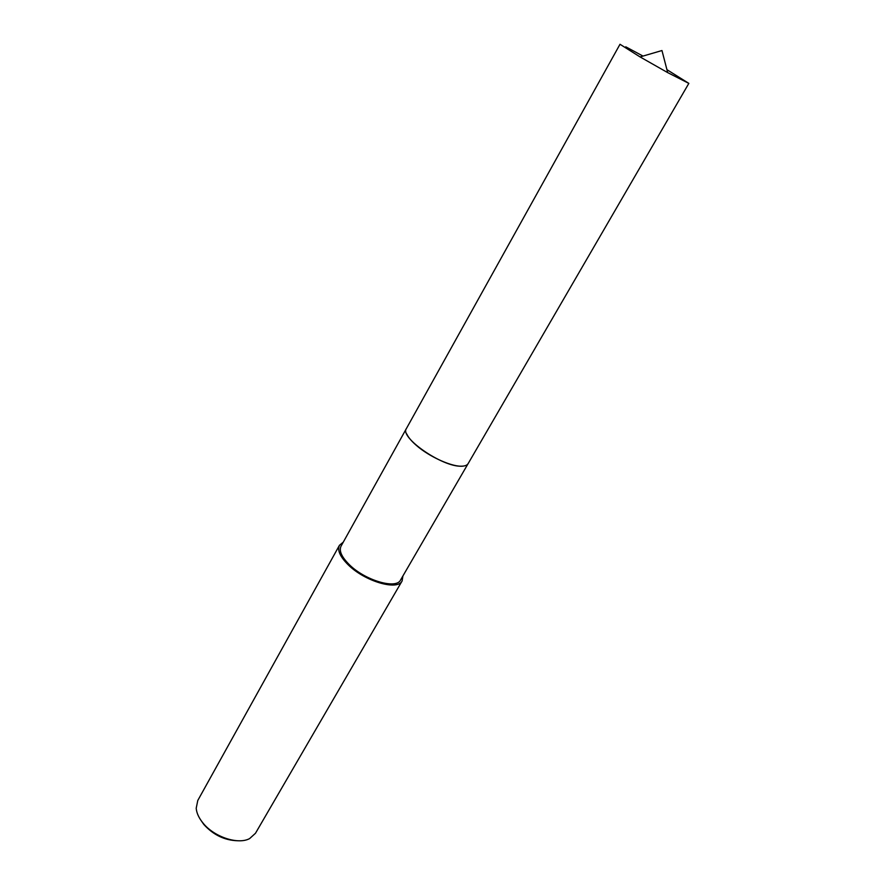 <?xml version="1.0" encoding="UTF-8"?>
<svg xmlns="http://www.w3.org/2000/svg" width="885" height="885" viewBox="0 0 885 885"><rect width="100%" height="100%" fill="white"/><g stroke="black" fill="none" stroke-linecap="round" stroke-linejoin="round"><path stroke-width="1.33" d="M406.757 433.971C408.262 437.278 411.37 441.007 416.094 445.155C429.424 457.058 453.507 467.678 463.298 466.085M406.326 428.694L341.046 546.156C338.878 550.747 341.566 556.842 349.11 564.453C364.797 580.361 396.38 589.653 400.584 579.974L468.043 463.751M343.291 542.118L339.453 545.293L197.775 800.494L196.204 808.259C196.614 813.049 198.859 817.939 202.919 822.939C214.015 836.978 238.087 844.943 249.614 838.593L255.477 833.272L402.133 580.903L402.907 575.98M339.453 545.293C337.174 550.127 339.995 556.543 347.927 564.541C364.443 581.301 397.719 591.08 402.133 580.903M200.552 819.753L203.827 824.477C213.318 834.909 224.547 840.33 237.512 840.75M416.094 445.155C428.484 456.173 450.365 466.362 461.118 466.196C464.758 466.207 467.103 465.333 468.154 463.585L688.84 83.378L666.925 69.661M461.118 466.196C442.212 467.014 399.246 437.223 406.425 428.517L619.998 44.272L640.076 56.928L667.688 72.614L688.84 83.378M643.008 56.076L625.761 46.816M667.688 72.614L661.969 50.533L640.076 56.928"/></g></svg>
